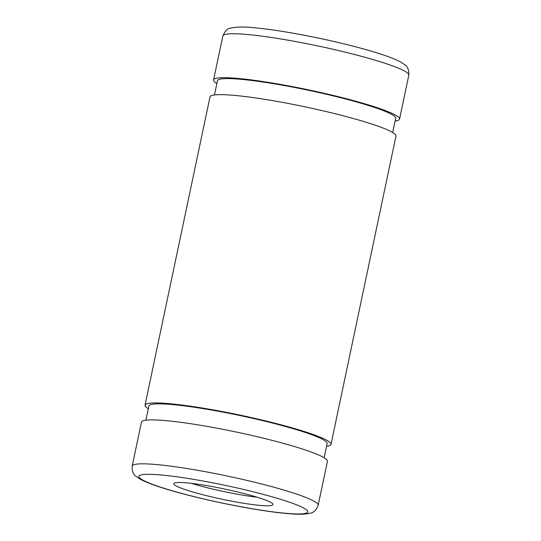 <?xml version="1.0" encoding="UTF-8"?>
<svg xmlns="http://www.w3.org/2000/svg" width="541" height="541" viewBox="0 0 541 541"><rect width="100%" height="100%" fill="white"/><g stroke="black" fill="none" stroke-linecap="round" stroke-linejoin="round"><path stroke-width="0.81" d="M240.928 502.819A50.685 5.261 -168.1 0 0 272.995 504.591A50.685 5.261 -168.1 0 0 224.481 488.99A50.685 5.261 -168.1 0 0 173.803 483.688A50.685 5.261 -168.1 0 0 240.928 502.819M318.176 505.26L327.433 461.324A95.033 9.86 -168.1 0 0 236.478 432.083A95.033 9.86 -168.1 0 0 141.451 422.136L132.193 466.065C131.95 471.407 133.424 474.971 136.616 476.777L139.544 478.765C144.542 481.618 152.278 484.689 162.746 487.968C185.962 495.38 222.912 503.935 253.601 509.034C268.302 511.488 280.684 513.091 290.747 513.828C297.158 514.315 302.351 514.342 306.328 513.909L309.81 513.274C313.455 512.915 316.242 510.237 318.176 505.26A95.033 9.86 -168.1 0 0 227.22 476.012A95.033 9.86 -168.1 0 0 132.193 466.065M324.14 457.754L327.129 443.552A91.071 9.454 -168.1 0 0 239.967 415.529A91.071 9.454 -168.1 0 0 148.903 405.993L145.908 420.195M326.548 446.311A95.033 9.86 -168.1 0 0 331.004 444.371A95.033 9.86 -168.1 0 0 240.048 415.123A95.033 9.86 -168.1 0 0 145.029 405.175A95.033 9.86 -168.1 0 0 148.322 408.753M331.004 444.371L395.971 136.082A95.033 9.86 -168.1 0 0 305.016 106.834A95.033 9.86 -168.1 0 0 209.996 96.886L145.029 405.175M392.678 132.504L395.674 118.31A91.071 9.454 -168.1 0 0 308.505 90.279A91.071 9.454 -168.1 0 0 217.441 80.751L214.452 94.946M395.092 121.062A95.033 9.86 -168.1 0 0 399.549 119.121A95.033 9.86 -168.1 0 0 308.593 89.88A95.033 9.86 -168.1 0 0 213.567 79.933A95.033 9.86 -168.1 0 0 216.86 83.503M191.338 483.356A50.685 5.261 -168.1 0 0 242.551 495.11A50.685 5.261 -168.1 0 0 257.083 497.213M222.824 36.004C225.076 30.932 227.572 28.348 230.31 28.247C236.221 26.644 245.695 26.624 258.72 28.193C276.268 30.107 296.813 33.542 320.36 38.499C342.751 43.273 362.051 48.203 378.254 53.288C388.722 56.575 396.458 59.638 401.456 62.492L404.384 64.487C407.576 66.286 409.05 69.857 408.807 75.192A95.033 9.86 -168.1 0 0 317.851 45.944A95.033 9.86 -168.1 0 0 222.824 36.004L213.567 79.933M253.249 508.919A86.323 8.96 -168.1 0 0 276.918 498.207A86.323 8.96 -168.1 0 0 140.024 475.289A86.323 8.96 -168.1 0 0 253.249 508.919M408.807 75.192L399.549 119.121"/></g></svg>
